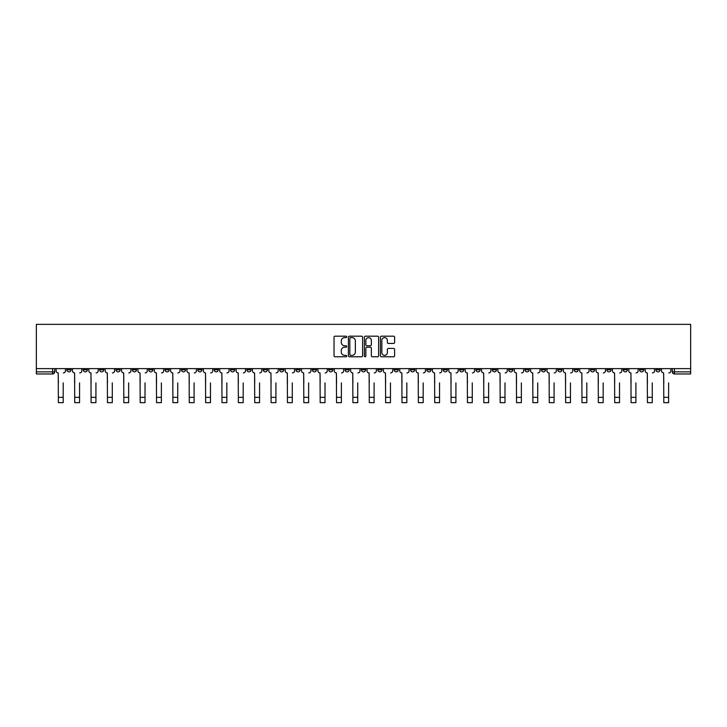 <?xml version="1.0" encoding="UTF-8"?>
<svg xmlns="http://www.w3.org/2000/svg" width="727" height="727" viewBox="0 0 727 727"><rect width="100%" height="100%" fill="white"/><g stroke="black" fill="none" stroke-linecap="round" stroke-linejoin="round"><path stroke-width="1.09" d="M346.715 336.91A0.718 0.718 0 0 0 345.997 336.183L335.056 336.183A1.027 1.027 0 0 0 334.029 337.219L334.029 355.748A1.027 1.027 0 0 0 335.056 356.775L345.997 356.775A0.718 0.718 0 0 0 346.715 356.057A0.718 0.718 0 0 0 345.997 355.339L344.58 355.339A3.299 3.299 0 0 1 341.29 352.041L341.29 350.496A3.299 3.299 0 0 1 344.58 347.206L345.997 347.206A0.718 0.718 0 0 0 346.715 346.479A0.718 0.718 0 0 0 345.997 345.761L344.58 345.761A3.299 3.299 0 0 1 341.29 342.462L341.29 340.918A3.299 3.299 0 0 1 344.58 337.628L345.997 337.628A0.718 0.718 0 0 0 346.715 336.91M655.936 369.77L655.936 368.616L655.936 369.77A2.099 2.099 0 0 0 658.026 371.86A2.099 2.099 0 0 1 655.936 369.77L660.125 369.77A2.099 2.099 0 0 1 658.026 371.86M508.664 369.77L508.664 368.616L508.664 369.77A2.099 2.099 0 0 0 510.763 371.86A2.099 2.099 0 0 1 508.664 369.77L512.862 369.77A2.099 2.099 0 0 1 510.763 371.86M475.94 368.616L475.94 369.77L480.138 369.77A2.099 2.099 0 0 1 478.039 371.86A2.099 2.099 0 0 1 475.94 369.77L475.94 368.616M459.582 369.77L459.582 368.616L459.582 369.77A2.099 2.099 0 0 0 461.672 371.86A2.099 2.099 0 0 1 459.582 369.77L463.771 369.77A2.099 2.099 0 0 1 461.672 371.86A2.099 2.099 0 0 0 463.771 369.77A2.099 2.099 0 0 1 461.672 371.86M443.216 369.77L443.216 368.616L443.216 369.77A2.099 2.099 0 0 0 445.315 371.86A2.099 2.099 0 0 1 443.216 369.77L447.414 369.77A2.099 2.099 0 0 1 445.315 371.86A2.099 2.099 0 0 0 447.414 369.77A2.099 2.099 0 0 1 445.315 371.86M394.125 369.77L394.125 368.616L394.125 369.77A2.099 2.099 0 0 0 396.224 371.86A2.099 2.099 0 0 1 394.125 369.77L398.323 369.77A2.099 2.099 0 0 1 396.224 371.86M377.767 368.616L377.767 369.77L381.957 369.77A2.099 2.099 0 0 1 379.867 371.86A2.099 2.099 0 0 1 377.767 369.77L377.767 368.616M361.401 368.616L361.401 369.77L365.599 369.77A2.099 2.099 0 0 1 363.5 371.86A2.099 2.099 0 0 1 361.401 369.77L361.401 368.616M345.043 368.616L345.043 369.77L349.233 369.77A2.099 2.099 0 0 1 347.133 371.86A2.099 2.099 0 0 1 345.043 369.77L345.043 368.616M328.677 369.77L328.677 368.616L328.677 369.77A2.099 2.099 0 0 0 330.776 371.86A2.099 2.099 0 0 1 328.677 369.77L332.875 369.77A2.099 2.099 0 0 1 330.776 371.86M295.953 368.616L295.953 369.77L300.151 369.77A2.099 2.099 0 0 1 298.052 371.86A2.099 2.099 0 0 1 295.953 369.77L295.953 368.616M279.586 369.77L279.586 368.616L279.586 369.77A2.099 2.099 0 0 0 281.685 371.86A2.099 2.099 0 0 1 279.586 369.77L283.784 369.77A2.099 2.099 0 0 1 281.685 371.86M99.599 368.616L99.599 369.77L103.797 369.77A2.099 2.099 0 0 1 101.698 371.86A2.099 2.099 0 0 1 99.599 369.77L99.599 368.616M393.589 343.444A1.027 1.027 0 0 0 394.616 342.417L394.616 337.219A1.027 1.027 0 0 0 393.589 336.183L381.439 336.183A1.027 1.027 0 0 0 380.412 337.219L380.412 355.748A1.027 1.027 0 0 0 381.439 356.775L393.589 356.775A1.027 1.027 0 0 0 394.616 355.748L394.616 349.469A1.027 1.027 0 0 0 393.589 348.442L388.391 348.442A1.027 1.027 0 0 0 387.364 349.469L387.364 352.586A2.754 2.754 0 0 1 384.61 355.339A2.754 2.754 0 0 1 381.848 352.586L381.848 340.381A2.754 2.754 0 0 1 384.61 337.628A2.754 2.754 0 0 1 387.364 340.381L387.364 342.417A1.027 1.027 0 0 0 388.391 343.444L393.589 343.444M690.65 368.616L36.35 368.616L36.35 324.351L690.65 324.351L690.65 373.96L674.392 373.96A2.099 2.099 0 0 1 672.293 371.86L690.65 371.86M362.6 337.219A1.027 1.027 0 0 0 361.573 336.183L349.423 336.183A1.027 1.027 0 0 0 348.387 337.219L348.387 355.748A1.027 1.027 0 0 0 349.423 356.775L361.573 356.775A1.027 1.027 0 0 0 362.6 355.748L362.6 337.219M365.427 336.183L377.577 336.183A1.027 1.027 0 0 1 378.613 337.219L378.613 355.748A1.027 1.027 0 0 1 377.577 356.775L372.378 356.775A1.027 1.027 0 0 1 371.352 355.748L371.352 348.233A1.027 1.027 0 0 0 370.325 347.206L366.871 347.206A1.027 1.027 0 0 0 365.845 348.233L365.845 356.057A0.718 0.718 0 0 1 365.118 356.775A0.718 0.718 0 0 1 364.4 356.057L364.4 337.219A1.027 1.027 0 0 1 365.427 336.183M672.293 368.616L672.293 371.86M54.707 368.616L54.707 371.86L54.707 368.616M52.608 373.96L36.35 373.96L36.35 371.86L54.707 371.86A2.099 2.099 0 0 1 52.608 373.96A2.099 2.099 0 0 0 54.707 371.86A2.099 2.099 0 0 1 52.608 373.96L52.608 368.616M36.35 368.616L36.35 371.86M660.125 368.616L660.125 369.77M643.768 368.616L643.768 369.77A2.099 2.099 0 0 1 641.668 371.86A2.099 2.099 0 0 1 639.569 369.77A2.099 2.099 0 0 0 641.668 371.86M639.569 368.616L639.569 369.77L643.768 369.77M627.401 368.616L627.401 369.77A2.099 2.099 0 0 1 625.302 371.86A2.099 2.099 0 0 1 623.203 369.77L627.401 369.77M623.203 368.616L623.203 369.77M611.034 368.616L611.034 369.77A2.099 2.099 0 0 1 608.944 371.86A2.099 2.099 0 0 1 606.845 369.77A2.099 2.099 0 0 0 608.944 371.86M606.845 368.616L606.845 369.77L611.034 369.77M594.677 368.616L594.677 369.77A2.099 2.099 0 0 1 592.578 371.86A2.099 2.099 0 0 1 590.478 369.77L594.677 369.77M590.478 368.616L590.478 369.77M578.31 368.616L578.31 369.77A2.099 2.099 0 0 1 576.22 371.86A2.099 2.099 0 0 1 574.121 369.77L578.31 369.77A2.099 2.099 0 0 1 576.22 371.86A2.099 2.099 0 0 0 578.31 369.77M574.121 368.616L574.121 369.77M561.953 368.616L561.953 369.77A2.099 2.099 0 0 1 559.854 371.86A2.099 2.099 0 0 1 557.754 369.77A2.099 2.099 0 0 0 559.854 371.86M557.754 368.616L557.754 369.77L561.953 369.77M545.586 368.616L545.586 369.77A2.099 2.099 0 0 1 543.487 371.86A2.099 2.099 0 0 1 541.397 369.77L545.586 369.77M541.397 368.616L541.397 369.77M529.229 368.616L529.229 369.77A2.099 2.099 0 0 1 527.13 371.86A2.099 2.099 0 0 1 525.03 369.77A2.099 2.099 0 0 0 527.13 371.86M525.03 368.616L525.03 369.77L529.229 369.77M512.862 368.616L512.862 369.77M496.496 368.616L496.496 369.77A2.099 2.099 0 0 1 494.405 371.86A2.099 2.099 0 0 1 492.306 369.77L496.496 369.77A2.099 2.099 0 0 1 494.405 371.86A2.099 2.099 0 0 0 496.496 369.77L496.496 368.616M492.306 368.616L492.306 369.77M480.138 368.616L480.138 369.77A2.099 2.099 0 0 1 478.039 371.86A2.099 2.099 0 0 0 480.138 369.77L480.138 368.616M463.771 368.616L463.771 369.77L463.771 368.616M447.414 368.616L447.414 369.77M431.047 368.616L431.047 369.77A2.099 2.099 0 0 1 428.948 371.86A2.099 2.099 0 0 1 426.849 369.77L431.047 369.77A2.099 2.099 0 0 1 428.948 371.86A2.099 2.099 0 0 0 431.047 369.77M426.849 368.616L426.849 369.77M414.69 368.616L414.69 369.77A2.099 2.099 0 0 1 412.591 371.86A2.099 2.099 0 0 1 410.491 369.77A2.099 2.099 0 0 0 412.591 371.86A2.099 2.099 0 0 0 414.69 369.77A2.099 2.099 0 0 1 412.591 371.86M410.491 368.616L410.491 369.77L414.69 369.77M398.323 368.616L398.323 369.77L398.323 368.616M381.957 368.616L381.957 369.77L381.957 368.616M365.599 368.616L365.599 369.77A2.099 2.099 0 0 1 363.5 371.86A2.099 2.099 0 0 0 365.599 369.77L365.599 368.616M349.233 368.616L349.233 369.77L349.233 368.616M332.875 368.616L332.875 369.77L332.875 368.616M316.509 368.616L316.509 369.77A2.099 2.099 0 0 1 314.409 371.86A2.099 2.099 0 0 1 312.31 369.77A2.099 2.099 0 0 0 314.409 371.86A2.099 2.099 0 0 0 316.509 369.77A2.099 2.099 0 0 1 314.409 371.86M312.31 368.616L312.31 369.77L316.509 369.77M300.151 368.616L300.151 369.77A2.099 2.099 0 0 1 298.052 371.86A2.099 2.099 0 0 0 300.151 369.77L300.151 368.616M283.784 368.616L283.784 369.77M267.418 368.616L267.418 369.77A2.099 2.099 0 0 1 265.328 371.86A2.099 2.099 0 0 1 263.229 369.77L267.418 369.77M263.229 368.616L263.229 369.77M251.06 368.616L251.06 369.77A2.099 2.099 0 0 1 248.961 371.86A2.099 2.099 0 0 1 246.862 369.77L251.06 369.77M246.862 368.616L246.862 369.77M234.694 368.616L234.694 369.77A2.099 2.099 0 0 1 232.595 371.86A2.099 2.099 0 0 1 230.504 369.77L234.694 369.77M230.504 368.616L230.504 369.77M218.336 368.616L218.336 369.77A2.099 2.099 0 0 1 216.237 371.86A2.099 2.099 0 0 1 214.138 369.77L218.336 369.77L218.336 368.616M214.138 368.616L214.138 369.77M201.97 368.616L201.97 369.77A2.099 2.099 0 0 1 199.87 371.86A2.099 2.099 0 0 1 197.771 369.77L201.97 369.77M197.771 368.616L197.771 369.77M185.603 368.616L185.603 369.77A2.099 2.099 0 0 1 183.513 371.86A2.099 2.099 0 0 1 181.414 369.77L185.603 369.77M181.414 368.616L181.414 369.77M169.246 368.616L169.246 369.77A2.099 2.099 0 0 1 167.146 371.86A2.099 2.099 0 0 1 165.047 369.77L169.246 369.77M165.047 368.616L165.047 369.77M152.879 368.616L152.879 369.77A2.099 2.099 0 0 1 150.78 371.86A2.099 2.099 0 0 1 148.69 369.77L152.879 369.77M148.69 368.616L148.69 369.77M136.522 368.616L136.522 369.77A2.099 2.099 0 0 1 134.422 371.86A2.099 2.099 0 0 1 132.323 369.77A2.099 2.099 0 0 0 134.422 371.86M132.323 368.616L132.323 369.77L136.522 369.77M120.155 368.616L120.155 369.77A2.099 2.099 0 0 1 118.056 371.86A2.099 2.099 0 0 1 115.966 369.77L120.155 369.77M115.966 368.616L115.966 369.77M103.797 368.616L103.797 369.77A2.099 2.099 0 0 1 101.698 371.86A2.099 2.099 0 0 0 103.797 369.77M87.431 368.616L87.431 369.77A2.099 2.099 0 0 1 85.332 371.86A2.099 2.099 0 0 1 83.232 369.77A2.099 2.099 0 0 0 85.332 371.86A2.099 2.099 0 0 0 87.431 369.77A2.099 2.099 0 0 1 85.332 371.86M83.232 368.616L83.232 369.77L87.431 369.77M71.064 368.616L71.064 369.77A2.099 2.099 0 0 1 68.974 371.86A2.099 2.099 0 0 1 66.875 369.77L71.064 369.77L71.064 368.616M66.875 368.616L66.875 369.77M350.55 337.628A0.718 0.718 0 0 0 349.832 338.346L349.832 354.612A0.718 0.718 0 0 0 350.55 355.339L352.05 355.339A3.299 3.299 0 0 0 355.339 352.041L355.339 340.918A3.299 3.299 0 0 0 352.05 337.628L350.55 337.628M371.352 340.436A2.754 2.754 0 0 0 368.598 337.682A2.754 2.754 0 0 0 365.845 340.436L365.845 344.734A1.027 1.027 0 0 0 366.871 345.761L370.325 345.761A1.027 1.027 0 0 0 371.352 344.734L371.352 340.436M56.124 370.815L56.124 368.616L56.124 370.815A2.099 2.099 0 0 0 58.224 372.915L58.378 382.875M58.224 372.915L58.378 402.649L63.204 402.649L63.204 382.875M65.457 370.815L65.457 368.616L65.457 370.815A2.099 2.099 0 0 1 63.358 372.915M72.482 370.815L72.482 368.616L72.482 370.815A2.099 2.099 0 0 0 74.581 372.915L74.736 382.875M74.581 372.915L74.736 402.649L79.561 402.649L79.561 382.875M81.824 370.815L81.824 368.616L81.824 370.815A2.099 2.099 0 0 1 79.725 372.915M88.848 370.815L88.848 368.616L88.848 370.815A2.099 2.099 0 0 0 90.948 372.915L91.102 382.875M90.948 372.915L91.102 402.649L95.928 402.649L95.928 382.875M98.181 370.815L98.181 368.616L98.181 370.815A2.099 2.099 0 0 1 96.082 372.915M105.206 370.815L105.206 368.616L105.206 370.815A2.099 2.099 0 0 0 107.305 372.915L107.469 382.875M107.305 372.915L107.469 402.649L112.294 402.649L112.294 382.875M114.548 370.815L114.548 368.616L114.548 370.815A2.099 2.099 0 0 1 112.449 372.915M121.573 370.815L121.573 368.616L121.573 370.815A2.099 2.099 0 0 0 123.672 372.915L123.826 382.875M123.672 372.915L123.826 402.649L128.652 402.649L128.652 382.875M130.905 370.815L130.905 368.616L130.905 370.815A2.099 2.099 0 0 1 128.806 372.915M137.939 370.815L137.939 368.616L137.939 370.815A2.099 2.099 0 0 0 140.029 372.915L140.193 382.875M140.029 372.915L140.193 402.649L145.018 402.649L145.018 382.875M147.272 370.815L147.272 368.616L147.272 370.815A2.099 2.099 0 0 1 145.173 372.915M154.297 370.815L154.297 368.616L154.297 370.815A2.099 2.099 0 0 0 156.396 372.915L156.55 382.875M156.396 372.915L156.55 402.649L161.376 402.649L161.376 382.875M163.63 370.815L163.63 368.616L163.63 370.815A2.099 2.099 0 0 1 161.539 372.915M170.663 370.815L170.663 368.616L170.663 370.815A2.099 2.099 0 0 0 172.762 372.915L172.917 382.875M172.762 372.915L172.917 402.649L177.742 402.649L177.742 382.875M179.996 370.815L179.996 368.616L179.996 370.815A2.099 2.099 0 0 1 177.897 372.915M187.021 370.815L187.021 368.616L187.021 370.815A2.099 2.099 0 0 0 189.12 372.915L189.274 382.875M189.12 372.915L189.274 402.649L194.1 402.649L194.1 382.875M196.363 370.815L196.363 368.616L196.363 370.815A2.099 2.099 0 0 1 194.263 372.915M203.387 370.815L203.387 368.616L203.387 370.815A2.099 2.099 0 0 0 205.487 372.915L205.641 382.875M205.487 372.915L205.641 402.649L210.466 402.649L210.466 382.875M212.72 370.815L212.72 368.616L212.72 370.815A2.099 2.099 0 0 1 210.621 372.915M219.745 370.815L219.745 368.616L219.745 370.815A2.099 2.099 0 0 0 221.844 372.915L222.008 382.875M221.844 372.915L222.008 402.649L226.833 402.649L226.833 382.875M229.087 370.815L229.087 368.616L229.087 370.815A2.099 2.099 0 0 1 226.988 372.915M236.111 370.815L236.111 368.616L236.111 370.815A2.099 2.099 0 0 0 238.211 372.915L238.365 382.875M238.211 372.915L238.365 402.649L243.191 402.649L243.191 382.875M245.444 370.815L245.444 368.616L245.444 370.815A2.099 2.099 0 0 1 243.345 372.915M252.478 370.815L252.478 368.616L252.478 370.815A2.099 2.099 0 0 0 254.568 372.915L254.732 382.875M254.568 372.915L254.732 402.649L259.557 402.649L259.557 382.875M261.811 370.815L261.811 368.616L261.811 370.815A2.099 2.099 0 0 1 259.712 372.915M268.836 370.815L268.836 368.616L268.836 370.815A2.099 2.099 0 0 0 270.935 372.915L271.089 382.875M270.935 372.915L271.089 402.649L275.915 402.649L275.915 382.875M278.168 370.815L278.168 368.616L278.168 370.815A2.099 2.099 0 0 1 276.078 372.915M285.202 370.815L285.202 368.616L285.202 370.815A2.099 2.099 0 0 0 287.301 372.915L287.456 382.875M287.301 372.915L287.456 402.649L292.281 402.649L292.281 382.875M294.535 370.815L294.535 368.616L294.535 370.815A2.099 2.099 0 0 1 292.436 372.915M301.56 370.815L301.56 368.616L301.56 370.815A2.099 2.099 0 0 0 303.659 372.915L303.822 382.875M303.659 372.915L303.822 402.649L308.639 402.649L308.639 382.875M310.902 370.815L310.902 368.616L310.902 370.815A2.099 2.099 0 0 1 308.802 372.915M317.926 370.815L317.926 368.616L317.926 370.815A2.099 2.099 0 0 0 320.025 372.915L320.18 382.875M320.025 372.915L320.18 402.649L325.005 402.649L325.005 382.875M327.259 370.815L327.259 368.616L327.259 370.815A2.099 2.099 0 0 1 325.16 372.915M334.293 370.815L334.293 368.616L334.293 370.815A2.099 2.099 0 0 0 336.383 372.915L336.546 382.875M336.383 372.915L336.546 402.649L341.372 402.649L341.372 382.875M343.626 370.815L343.626 368.616L343.626 370.815A2.099 2.099 0 0 1 341.526 372.915M350.65 370.815L350.65 368.616L350.65 370.815A2.099 2.099 0 0 0 352.749 372.915L352.904 382.875M352.749 372.915L352.904 402.649L357.729 402.649L357.729 382.875M359.983 370.815L359.983 368.616L359.983 370.815A2.099 2.099 0 0 1 357.884 372.915M367.017 370.815L367.017 368.616L367.017 370.815A2.099 2.099 0 0 0 369.116 372.915L369.271 382.875M369.116 372.915L369.271 402.649L374.096 402.649L374.096 382.875M376.35 370.815L376.35 368.616L376.35 370.815A2.099 2.099 0 0 1 374.251 372.915M383.374 370.815L383.374 368.616L383.374 370.815A2.099 2.099 0 0 0 385.474 372.915L385.628 382.875M385.474 372.915L385.628 402.649L390.454 402.649L390.454 382.875M392.707 370.815L392.707 368.616L392.707 370.815A2.099 2.099 0 0 1 390.617 372.915M399.741 370.815L399.741 368.616L399.741 370.815A2.099 2.099 0 0 0 401.84 372.915L401.995 382.875M401.84 372.915L401.995 402.649L406.82 402.649L406.82 382.875M409.074 370.815L409.074 368.616L409.074 370.815A2.099 2.099 0 0 1 406.975 372.915M416.098 370.815L416.098 368.616L416.098 370.815A2.099 2.099 0 0 0 418.198 372.915L418.361 382.875M418.198 372.915L418.361 402.649L423.178 402.649L423.178 382.875M425.44 370.815L425.44 368.616L425.44 370.815A2.099 2.099 0 0 1 423.341 372.915M432.465 370.815L432.465 368.616L432.465 370.815A2.099 2.099 0 0 0 434.564 372.915L434.719 382.875M434.564 372.915L434.719 402.649L439.544 402.649L439.544 382.875M441.798 370.815L441.798 368.616L441.798 370.815A2.099 2.099 0 0 1 439.699 372.915M448.832 370.815L448.832 368.616L448.832 370.815A2.099 2.099 0 0 0 450.922 372.915L451.085 382.875M450.922 372.915L451.085 402.649L455.911 402.649L455.911 382.875M458.164 370.815L458.164 368.616L458.164 370.815A2.099 2.099 0 0 1 456.065 372.915M465.189 370.815L465.189 368.616L465.189 370.815A2.099 2.099 0 0 0 467.288 372.915L467.443 382.875M467.288 372.915L467.443 402.649L472.268 402.649L472.268 382.875M474.522 370.815L474.522 368.616L474.522 370.815A2.099 2.099 0 0 1 472.432 372.915M481.556 370.815L481.556 368.616L481.556 370.815A2.099 2.099 0 0 0 483.655 372.915L483.809 382.875M483.655 372.915L483.809 402.649L488.635 402.649L488.635 382.875M490.889 370.815L490.889 368.616L490.889 370.815A2.099 2.099 0 0 1 488.789 372.915M497.913 370.815L497.913 368.616L497.913 370.815A2.099 2.099 0 0 0 500.012 372.915L500.167 382.875M500.012 372.915L500.167 402.649L504.992 402.649L504.992 382.875M507.255 370.815L507.255 368.616L507.255 370.815A2.099 2.099 0 0 1 505.156 372.915M514.28 370.815L514.28 368.616L514.28 370.815A2.099 2.099 0 0 0 516.379 372.915L516.534 382.875M516.379 372.915L516.534 402.649L521.359 402.649L521.359 382.875M523.613 370.815L523.613 368.616L523.613 370.815A2.099 2.099 0 0 1 521.513 372.915M530.637 370.815L530.637 368.616L530.637 370.815A2.099 2.099 0 0 0 532.737 372.915L532.9 382.875M532.737 372.915L532.9 402.649L537.726 402.649L537.726 382.875M539.979 370.815L539.979 368.616L539.979 370.815A2.099 2.099 0 0 1 537.88 372.915M547.004 370.815L547.004 368.616L547.004 370.815A2.099 2.099 0 0 0 549.103 372.915L549.258 382.875M549.103 372.915L549.258 402.649L554.083 402.649L554.083 382.875M556.337 370.815L556.337 368.616L556.337 370.815A2.099 2.099 0 0 1 554.238 372.915M563.37 370.815L563.37 368.616L563.37 370.815A2.099 2.099 0 0 0 565.461 372.915L565.624 382.875M565.461 372.915L565.624 402.649L570.45 402.649L570.45 382.875M572.703 370.815L572.703 368.616L572.703 370.815A2.099 2.099 0 0 1 570.604 372.915M579.728 370.815L579.728 368.616L579.728 370.815A2.099 2.099 0 0 0 581.827 372.915L581.982 382.875M581.827 372.915L581.982 402.649L586.807 402.649L586.807 382.875M589.061 370.815L589.061 368.616L589.061 370.815A2.099 2.099 0 0 1 586.971 372.915M596.095 370.815L596.095 368.616L596.095 370.815A2.099 2.099 0 0 0 598.194 372.915L598.348 382.875M598.194 372.915L598.348 402.649L603.174 402.649L603.174 382.875M605.427 370.815L605.427 368.616L605.427 370.815A2.099 2.099 0 0 1 603.328 372.915M612.452 370.815L612.452 368.616L612.452 370.815A2.099 2.099 0 0 0 614.551 372.915L614.706 382.875M614.551 372.915L614.706 402.649L619.531 402.649L619.531 382.875M621.794 370.815L621.794 368.616L621.794 370.815A2.099 2.099 0 0 1 619.695 372.915M628.819 370.815L628.819 368.616L628.819 370.815A2.099 2.099 0 0 0 630.918 372.915L631.072 382.875M630.918 372.915L631.072 402.649L635.898 402.649L635.898 382.875M638.152 370.815L638.152 368.616L638.152 370.815A2.099 2.099 0 0 1 636.052 372.915M645.176 370.815L645.176 368.616L645.176 370.815A2.099 2.099 0 0 0 647.275 372.915L647.439 382.875M647.275 372.915L647.439 402.649L652.264 402.649L652.264 382.875M654.518 370.815L654.518 368.616L654.518 370.815A2.099 2.099 0 0 1 652.419 372.915M661.543 370.815L661.543 368.616L661.543 370.815A2.099 2.099 0 0 0 663.642 372.915L663.796 382.875M663.642 372.915L663.796 402.649L668.622 402.649L668.622 382.875M670.876 370.815L670.876 368.616L670.876 370.815A2.099 2.099 0 0 1 668.776 372.915M674.392 368.616L674.392 373.96M63.204 397.351L58.378 397.351M79.561 397.351L74.736 397.351M95.928 397.351L91.102 397.351M112.294 397.351L107.469 397.351M128.652 397.351L123.826 397.351M145.018 397.351L140.193 397.351M161.376 397.351L156.55 397.351M177.742 397.351L172.917 397.351M194.1 397.351L189.274 397.351M210.466 397.351L205.641 397.351M226.833 397.351L222.008 397.351M243.191 397.351L238.365 397.351M259.557 397.351L254.732 397.351M275.915 397.351L271.089 397.351M292.281 397.351L287.456 397.351M308.639 397.351L303.822 397.351M325.005 397.351L320.18 397.351M341.372 397.351L336.546 397.351M357.729 397.351L352.904 397.351M374.096 397.351L369.271 397.351M390.454 397.351L385.628 397.351M406.82 397.351L401.995 397.351M423.178 397.351L418.361 397.351M439.544 397.351L434.719 397.351M455.911 397.351L451.085 397.351M472.268 397.351L467.443 397.351M488.635 397.351L483.809 397.351M504.992 397.351L500.167 397.351M521.359 397.351L516.534 397.351M537.726 397.351L532.9 397.351M554.083 397.351L549.258 397.351M570.45 397.351L565.624 397.351M586.807 397.351L581.982 397.351M603.174 397.351L598.348 397.351M619.531 397.351L614.706 397.351M635.898 397.351L631.072 397.351M652.264 397.351L647.439 397.351M668.622 397.351L663.796 397.351"/></g></svg>
